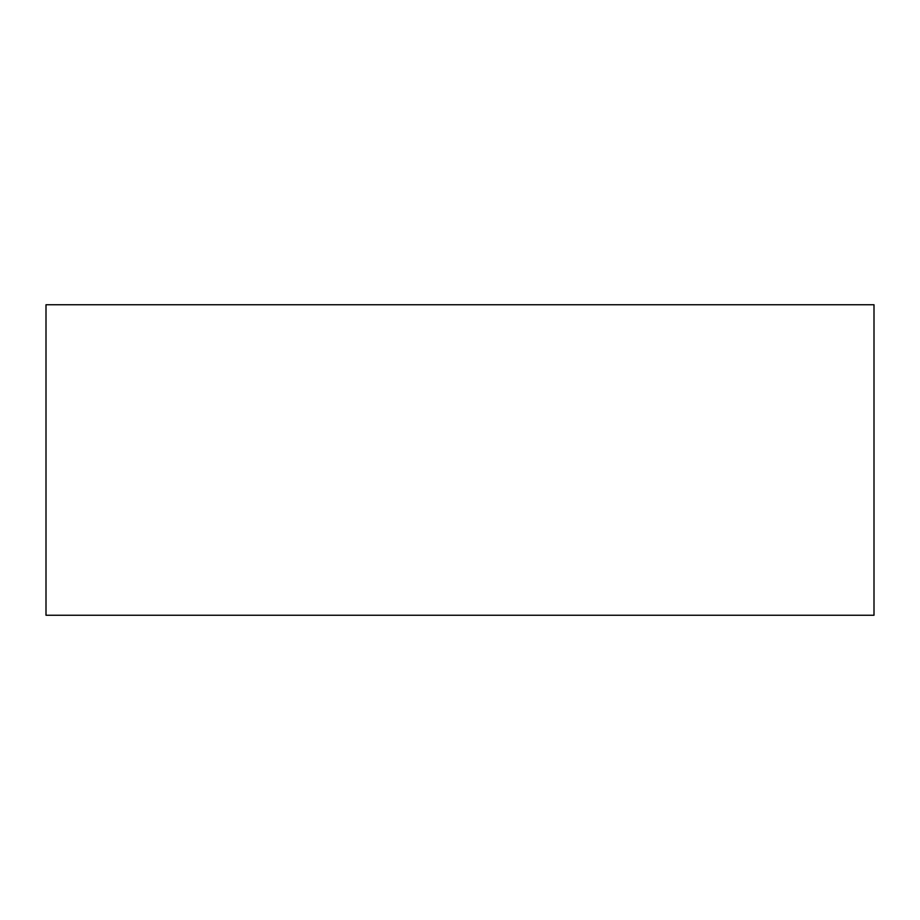 <?xml version="1.0" encoding="UTF-8"?>
<svg xmlns="http://www.w3.org/2000/svg" width="920" height="920" viewBox="0 0 920 920"><rect width="100%" height="100%" fill="white"/><g stroke="black" fill="none" stroke-linecap="round" stroke-linejoin="round"><path stroke-width="1.38" d="M874 615.25L46 615.25L46 304.75L874 304.75L874 615.25"/></g></svg>

